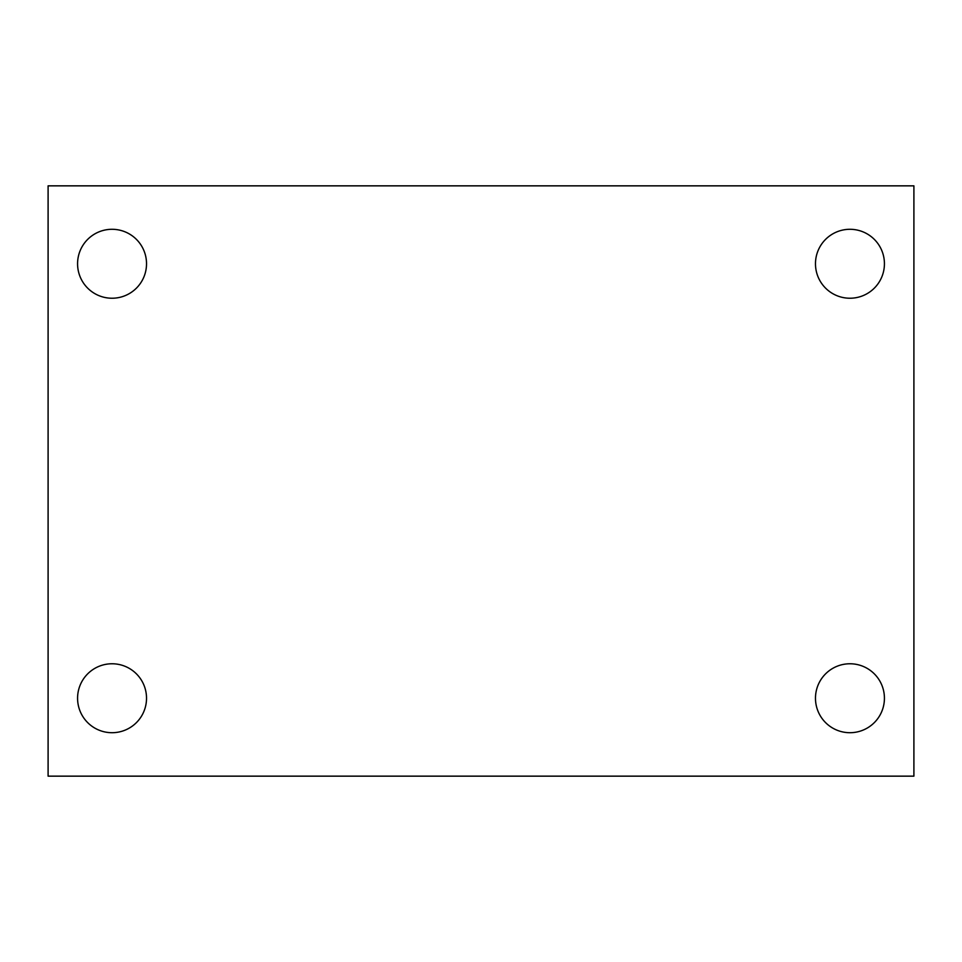 <?xml version="1.0" encoding="UTF-8"?>
<svg xmlns="http://www.w3.org/2000/svg" width="962" height="962" viewBox="0 0 962 962"><rect width="100%" height="100%" fill="white"/><g stroke="black" fill="none" stroke-linecap="round" stroke-linejoin="round"><path stroke-width="1.44" d="M48.1 776.154L48.1 185.846L913.9 185.846L913.9 776.154L48.1 776.154M112.049 732.707A34.476 34.476 0 0 0 146.525 698.232A34.476 34.476 0 0 0 112.049 663.768A34.476 34.476 0 0 0 77.573 698.232A34.476 34.476 0 0 0 112.049 732.707M849.951 732.707A34.476 34.476 0 0 0 884.427 698.232A34.476 34.476 0 0 0 849.951 663.768A34.476 34.476 0 0 0 815.475 698.232A34.476 34.476 0 0 0 849.951 732.707M849.951 298.232A34.476 34.476 0 0 0 884.427 263.768A34.476 34.476 0 0 0 849.951 229.293A34.476 34.476 0 0 0 815.475 263.768A34.476 34.476 0 0 0 849.951 298.232M112.049 298.232A34.476 34.476 0 0 0 146.525 263.768A34.476 34.476 0 0 0 112.049 229.293A34.476 34.476 0 0 0 77.573 263.768A34.476 34.476 0 0 0 112.049 298.232"/></g></svg>
